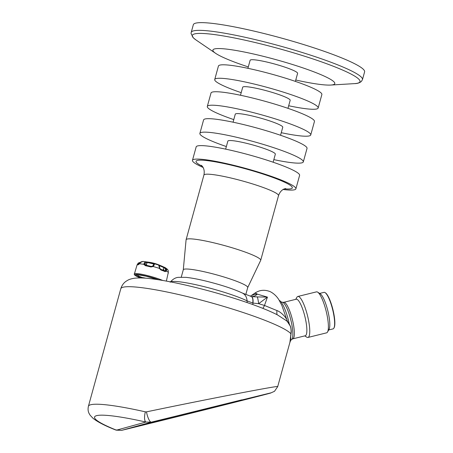<?xml version="1.0" encoding="UTF-8"?>
<svg xmlns="http://www.w3.org/2000/svg" width="453" height="453" viewBox="0 0 453 453"><rect width="100%" height="100%" fill="white"/><g stroke="black" fill="none" stroke-linecap="round" stroke-linejoin="round"><path stroke-width="0.68" d="M213.097 406.941L162.706 419.404M298.368 42.95A88.822 10.521 -164.6 0 0 193.329 24.722L191.206 32.435A88.822 10.521 15.4 0 1 296.239 50.662A88.822 10.521 15.4 0 1 362.468 79.603L364.591 71.897A88.822 10.521 -164.6 0 0 298.368 42.95M295.769 80.017A63.21 7.486 -164.6 0 0 330.781 85.051A63.21 7.486 -164.6 0 0 287.666 63.018A63.21 7.486 -164.6 0 0 229.207 49.428A63.21 7.486 -164.6 0 0 215.634 53.335A63.21 7.486 -164.6 0 0 248.289 66.936M295.384 81.398L297.598 73.369A24.621 2.916 -164.6 0 0 279.241 65.345A24.621 2.916 -164.6 0 0 250.118 60.289L247.91 68.318M288.68 105.747A53.641 6.353 -164.6 0 0 318.159 108.012L321.868 94.541A53.641 6.353 -164.6 0 0 281.868 77.061A53.641 6.353 -164.6 0 0 218.431 66.053L214.722 79.524A53.641 6.353 -164.6 0 0 241.2 92.672M318.159 108.012A53.641 6.353 -164.6 0 0 278.159 90.532A53.641 6.353 -164.6 0 0 214.722 79.524M287.966 108.335L290.18 100.306A24.621 2.916 -164.6 0 0 271.817 92.282A24.621 2.916 -164.6 0 0 242.7 87.231L240.486 95.26M160.792 269.337A15.447 1.829 15.4 0 1 164.784 270.9A0.702 0.549 114 0 1 165.141 271.641L166.466 271.166A16.104 1.908 15.4 0 1 168.312 272.44L168.273 270.798L168.323 272.395A0.702 0.334 -171 0 1 168.312 272.44L166.364 281.098M140.549 262.457L140.447 262.474C140.594 262.015 141.444 261.67 143.001 261.432L140.549 262.457L139.569 263.788A16.104 1.908 15.4 0 1 143.907 264.376L145.339 265.685A0.702 0.345 -78.4 0 1 145.787 265.181A0.702 0.345 -78.4 0 1 145.826 265.192A15.447 1.829 15.4 0 1 151.155 266.432L152.729 266.092L153.193 266.534A16.104 1.908 15.4 0 1 159.377 268.397L160.894 269.982A0.702 0.357 -70.6 0 0 160.758 269.32A0.702 0.357 -70.6 0 0 160.713 269.309M152.723 266.098L151.155 266.432L150.906 266.981L153.193 266.534L154.037 265.243A0.702 0.402 20.9 0 0 153.261 265.373L153.709 264.263A0.702 0.702 35.1 0 1 154.558 263.827L154.037 265.243M138.912 276.296L138.55 276.851L138.765 276.092M139.722 263.55L138.335 264.739A0.702 0.646 89.1 0 1 138.895 264.263L140.447 262.576M139.054 277.372L134.784 275.186L134.247 274.399L137.021 265.079A0.702 0.696 19.2 0 0 137.016 265.101A16.138 1.914 15.4 0 1 138.335 264.739M281.256 132.689A53.641 6.353 -164.6 0 0 310.735 134.954L314.444 121.483A53.641 6.353 -164.6 0 0 274.45 104.003A53.641 6.353 -164.6 0 0 211.013 92.995L207.298 106.461A53.641 6.353 -164.6 0 0 233.782 119.609M164.915 270.939L160.758 269.32L159.756 268.204L159.581 267.1A0.702 0.357 -1.6 0 0 159.201 266.794L159.377 268.397L159.694 268.193M159.201 266.794L158.573 265.039A0.702 0.646 -65.2 0 1 158.646 265.067C159.071 265.067 159.382 265.747 159.581 267.1A0.702 0.357 -1.6 0 1 159.507 267.264M164.784 270.9L165.713 270.543A0.702 0.43 35.4 0 1 166.466 271.166L166.732 269.733A0.702 0.283 -8.3 0 0 165.804 269.722L164.547 268.023A0.702 0.368 -67 0 1 165.124 267.593A0.702 0.368 -67 0 1 165.141 267.598L167.627 269.444M165.713 270.543L165.804 269.722L165.441 270.43M168.323 272.349A0.702 0.334 -171 0 1 168.323 272.395L168.131 273.674M144.173 262.95L145.957 261.828A0.702 0.566 97.8 0 1 146.41 262.564L145.011 263.465A0.702 0.368 30.6 0 0 144.173 262.95L143.907 264.376A0.702 0.328 -15 0 1 144.841 264.263L145.826 265.192M145.107 264.529L145.164 263.527L144.841 264.263M136.319 274.903A14.202 1.682 15.4 0 0 136.313 274.937L136.053 275.13A14.4 1.704 15.4 0 0 138.55 276.851M140.373 262.559L138.086 264.116A0.702 0.47 -157 0 0 137.367 264.393M138.788 264.263L138.935 263.476L138.216 263.102M165.141 267.598L166.732 269.733M168.273 270.798L167.621 269.444M137.367 274.767A14.4 1.704 15.4 0 1 138.369 274.812M310.735 134.954A53.641 6.353 -164.6 0 0 270.741 117.474A53.641 6.353 -164.6 0 0 207.298 106.461M153.81 264.076A0.702 0.702 35.1 0 1 154.598 263.782L154.558 263.827A13.199 1.563 15.4 0 1 158.573 265.039L158.193 264.863A0.702 0.646 -65.2 0 1 158.329 264.926M165.135 270.735L165.577 269.671M164.547 268.023L163.731 267.678A0.702 0.368 -67 0 1 164.314 267.247A0.702 0.368 -67 0 1 164.326 267.259M145.028 263.952L145.045 264.354M143.137 261.449A13.199 1.563 15.4 0 1 144.632 261.619A13.199 1.563 15.4 0 1 145.957 261.828L146.562 261.908A0.702 0.566 97.8 0 1 147.015 262.644L146.41 262.564M158.193 264.863L158.827 265.005A0.702 0.317 108.8 0 1 158.958 265.277M146.562 261.908L148.437 262.213A0.702 0.379 101 0 0 147.978 262.678L147.015 262.644L146.489 264.733L146.143 264.371L146.54 265.248A12.033 1.427 15.4 0 0 145.566 265.073M147.978 262.678A11.353 1.342 15.4 0 1 153.182 263.889L153.374 263.363L154.598 263.782M280.549 135.277L282.757 127.248A24.621 2.916 -164.6 0 0 264.399 119.224A24.621 2.916 -164.6 0 0 235.277 114.167L233.069 122.197M163.839 269.694L163.216 269.767L163.731 267.678L162.899 267.168A0.702 0.578 -64.8 0 0 162.599 266.477A10.776 1.274 15.4 0 0 161.715 266.087A10.776 1.274 15.4 0 0 158.827 265.005M273.839 159.626A53.641 6.353 -164.6 0 0 303.317 161.891L307.026 148.425A53.641 6.353 -164.6 0 0 267.027 130.94A53.641 6.353 -164.6 0 0 203.59 119.932L199.881 133.403A53.641 6.353 -164.6 0 0 226.358 146.551M303.317 161.891A53.641 6.353 -164.6 0 0 263.318 144.411A53.641 6.353 -164.6 0 0 199.881 133.403M273.125 162.214L275.339 154.184A24.621 2.916 -164.6 0 0 256.976 146.16A24.621 2.916 -164.6 0 0 227.859 141.109L225.645 149.139M319.654 293.431L323.991 292.361A18.816 4.264 76.1 0 1 325.078 292.621L325.475 292.876A18.465 4.185 76.1 0 1 332.904 309.541A18.465 4.185 76.1 0 1 334.099 327.745L333.867 328.159A18.816 4.264 76.1 0 1 333.051 328.889A18.816 4.264 76.1 0 1 333.023 328.895L328.691 329.971M325.078 292.621A18.816 4.264 76.1 0 1 332.649 309.603A18.816 4.264 76.1 0 1 333.867 328.159M283.159 189.496A53.641 6.353 -164.6 0 0 295.894 188.833L299.603 175.362A53.641 6.353 -164.6 0 0 259.609 157.882A53.641 6.353 -164.6 0 0 196.172 146.874L192.463 160.339A53.641 6.353 -164.6 0 0 203.063 167.429M327.53 332.015L329.042 329.348A18.816 4.264 -103.9 0 0 327.825 310.798A18.816 4.264 -103.9 0 0 320.254 293.816L317.678 292.162A21.104 4.779 76.1 0 1 326.166 311.205A21.104 4.779 76.1 0 1 327.53 332.015A21.104 4.779 76.1 0 1 326.619 332.836A21.104 4.779 76.1 0 1 326.59 332.842L307.966 337.451A21.104 4.779 76.1 0 1 306.749 337.157L304.767 335.883M295.894 188.833A53.641 6.353 -164.6 0 0 255.9 171.353A53.641 6.353 -164.6 0 0 192.463 160.339M295.73 299.348L296.891 297.304A21.104 4.779 76.1 0 1 297.831 296.472L316.454 291.868A21.104 4.779 76.1 0 1 317.678 292.162M297.831 296.472A21.104 4.779 76.1 0 1 307.525 315.752A21.104 4.779 76.1 0 1 307.995 337.44A21.104 4.779 76.1 0 1 307.966 337.451M292.763 338.855L291.738 339.41A19.292 4.371 76.1 0 0 290.826 319.948A19.292 4.371 76.1 0 0 282.559 302.298L283.725 302.315A18.816 4.264 -103.9 0 1 292.366 319.507A18.816 4.264 -103.9 0 1 292.785 338.85A18.816 4.264 -103.9 0 1 292.763 338.855L305.254 335.764A18.816 4.264 76.1 0 1 305.254 335.764A18.816 4.264 76.1 0 0 304.863 316.415A18.816 4.264 76.1 0 0 296.217 299.229L283.725 302.315A18.816 4.264 -103.9 0 0 283.703 302.321M183.284 269.829L186.081 239.835A38.692 4.581 15.4 0 1 186.098 239.745A38.692 4.581 15.4 0 1 187.049 239.076A38.692 4.581 15.4 0 1 228.261 246.625A38.692 4.581 15.4 0 1 260.707 260.294A38.692 4.581 15.4 0 1 260.673 260.384L247.717 287.576M181.274 277.111L183.295 269.79A33.414 3.958 15.4 0 1 184.116 269.218A33.414 3.958 15.4 0 1 219.705 275.735A33.414 3.958 15.4 0 1 247.729 287.536L245.803 294.524M138.828 276.126A13.222 1.569 15.4 0 1 137.35 274.875A13.222 1.569 15.4 0 1 137.44 274.773M251.63 296.653L257.253 296.908A10.555 1.019 -95.4 0 1 258.652 303.68L267.446 297.117L264.478 305.458A10.555 5.023 -78.3 0 1 262.859 308.374M257.253 296.908L267.446 297.117L257.298 294.139A34.485 7.814 -103.9 0 0 254.082 293.708L250.35 296.166M252.989 295.328C251.625 294.937 253.063 294.541 257.298 294.139A10.555 9.134 93.5 0 1 251.806 296.602M289.897 342.406A22.163 5.023 -103.9 0 0 290.809 337.661M289.235 323.804A22.163 5.023 -103.9 0 0 279.218 300.339M277.106 314.716A10.555 3.165 -72.5 0 1 276.947 310.565L264.478 305.458L258.652 303.68L252.768 303.057A10.555 4.179 -71.7 0 0 251.047 296.398L242.451 293.085C233.403 288.855 220.973 284.79 205.158 280.894C197.525 279.065 191.109 277.882 185.923 277.344L178.408 277.338C175.509 277.547 172.757 279.173 170.158 282.23M252.768 303.057L247.032 300.832A10.555 8.879 -63.9 0 0 247.236 302.604M276.947 310.565C282.666 312.542 288.176 321.03 286.075 318.527M288.046 322.264L286.556 320.803L277.53 314.937C269.512 310.815 258.425 306.37 244.275 301.596C225.832 295.407 206.732 290.011 186.97 285.396C172.655 282.089 160.521 279.852 150.572 278.68C144.247 277.882 138.85 277.74 134.388 278.244C130.034 278.952 128.771 279.728 127.78 280.226L126.149 281.222C123.624 282.921 121.834 285.441 120.781 288.776A88.641 10.498 -164.6 0 1 178.793 294.563A88.641 10.498 -164.6 0 1 290.922 333.782C291.539 329.161 290.577 325.328 288.046 322.264L287.219 320.775M277.695 386.63L289.937 342.264L290.922 333.782A7.033 5.402 -177.7 0 0 291.228 332.36C291.505 331.018 290.588 326.211 290.379 326.217L287.293 321.488M146.489 411.862A8.794 2.299 -104.1 0 0 151.33 422.156L145.883 422.049A8.794 3.177 -77.2 0 1 145.373 411.845L146.489 411.862C207.066 399.201 280.203 385.124 277.723 386.596L274.49 391.313L270.532 393.079C257.179 396.822 165.877 419.608 121.636 430.35A8.794 5.81 -103.7 0 0 121.681 430.339L116.472 430.169A79.847 9.456 15.4 0 1 145.883 422.049L116.472 430.169A8.794 6.042 -68.1 0 1 115.515 429.908L115.515 429.908C105.107 425.831 97.599 421.953 92.99 418.272L90.107 415.191L89.128 413.532C88.041 411.483 87.803 409.07 88.409 406.296A88.641 10.498 15.4 0 1 145.373 411.845M151.33 422.156L270.866 392.87L222.1 405.475L121.681 430.339L151.33 422.156M210.781 408.244L135.136 426.924L164.507 418.957L241.885 399.835L223.063 405.141L210.781 408.244L210.611 407.558M191.206 32.435L191.064 33.596L193.38 37.899L196.024 39.983A86.97 10.3 15.4 0 1 278.872 48.618A86.97 10.3 15.4 0 1 354.461 83.624C357.315 83.618 359.625 82.888 361.398 81.432L362.468 79.603M139.054 277.361A15.759 1.869 15.4 0 1 135.13 274.507A15.759 1.869 15.4 0 1 158.856 279.818M134.258 273.889A16.461 1.948 15.4 0 1 134.66 273.612A16.461 1.948 15.4 0 1 146.766 275.379A16.461 1.948 15.4 0 1 162.718 280.452M160.894 269.982A16.138 1.914 15.4 0 1 165.141 271.641M145.339 265.685A16.138 1.914 15.4 0 1 150.906 266.981M139.054 276.76A14.202 1.682 15.4 0 1 138.771 276.636M139.077 277.151A14.553 1.721 15.4 0 1 136.262 274.852A14.553 1.721 15.4 0 1 157.978 279.682M148.946 262.23A7.327 0.866 15.4 0 1 159.354 265.096A42.214 42.214 0 0 0 148.946 262.23L142.995 261.432M163.856 270.118A11.852 1.404 15.4 0 1 164.19 270.356L164.235 270.651M148.437 262.213A10.776 1.274 15.4 0 1 153.374 263.363M159.297 265.747A11.353 1.342 15.4 0 1 162.899 267.168M202.298 166.257A49.949 5.917 15.4 0 1 214.099 161.636A49.949 5.917 15.4 0 1 276.647 178.867A49.949 5.917 15.4 0 1 284.416 188.878M186.098 239.745L203.907 175.084A38.692 4.581 15.4 0 1 204.858 174.422A38.692 4.581 15.4 0 1 246.07 181.97A38.692 4.581 15.4 0 1 278.516 195.639C280.299 190.43 283.697 189.15 284.184 188.975L285.673 188.516M142.14 277.508A12.831 1.518 15.4 0 1 138.108 274.801M170.577 281.891A42.814 5.068 15.4 0 1 203.822 286.585A42.814 5.068 15.4 0 1 247.032 300.832A10.555 8.879 -63.9 0 0 242.451 293.085M252.848 304.586A10.555 4.009 -71.8 0 1 252.978 303.125A10.555 4.094 -72.9 0 0 251.194 296.443A10.555 4.094 -72.9 0 0 251.121 296.421M138.907 277.944L139.009 277.57A10.906 1.291 15.4 0 1 145.866 278.216M223.063 405.141L222.904 404.518M330.781 85.051L354.461 83.624M215.634 53.335L196.024 39.983M151.149 266.426L145.572 265.113M137.021 265.079L138.89 264.263M152.729 266.092L153.748 264.207M141.093 261.998L138.216 263.08L137.1 264.931M136.33 274.88L138.414 274.824L146.064 276.2L157.961 279.677M158.641 265.062L158.25 264.88M165.334 267.695L159.354 265.096M203.907 175.084C205.045 169.632 202.729 166.795 202.417 166.415L201.392 165.3M260.707 260.294L278.516 195.639M282.559 302.298L280.9 301.789M291.738 339.41L290.509 340.633M252.751 296.755L251.047 296.398M139.009 277.57L138.629 275.871M287.213 320.769L281.811 305.294L279.071 300.096C276.024 294.778 270.945 291.692 269.139 291.268C263.725 289.41 258.703 290.22 254.082 293.708M286.086 320.401L286.658 320.894M291.228 332.36L290.101 341.613M88.409 406.296L120.781 288.776M121.636 430.35L115.515 429.908"/></g></svg>
